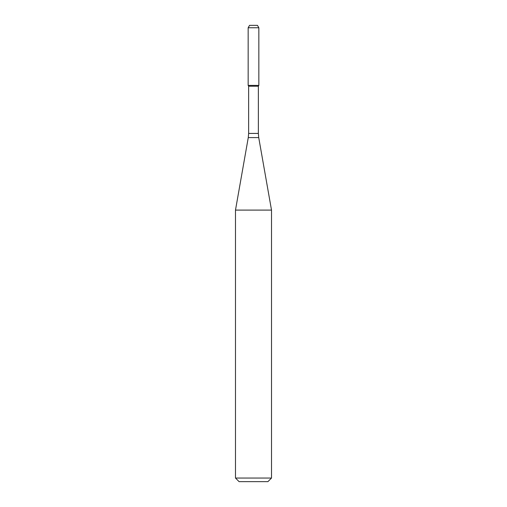 <?xml version="1.0" encoding="UTF-8"?>
<svg xmlns="http://www.w3.org/2000/svg" width="507" height="507" viewBox="0 0 507 507"><rect width="100%" height="100%" fill="white"/><g stroke="black" fill="none" stroke-linecap="round" stroke-linejoin="round"><path stroke-width="0.76" d="M248.639 86.222L258.361 86.222L258.361 133.423L248.639 133.423L248.639 86.222L248.157 85.391L258.843 85.391L258.843 27.752L248.157 27.752L249.545 25.35L257.455 25.35L258.843 27.752M253.5 210.094L271.511 210.094L258.728 137.593L248.272 137.593L235.489 210.094L253.5 210.094M271.511 478.05L267.911 481.65L239.089 481.65L235.489 478.05L271.511 478.05L271.511 210.094M248.157 27.752L248.157 85.391L258.843 85.391L258.361 86.222M258.361 133.423L258.728 137.593M248.639 133.423L248.272 137.593M235.489 478.05L235.489 210.094"/></g></svg>
